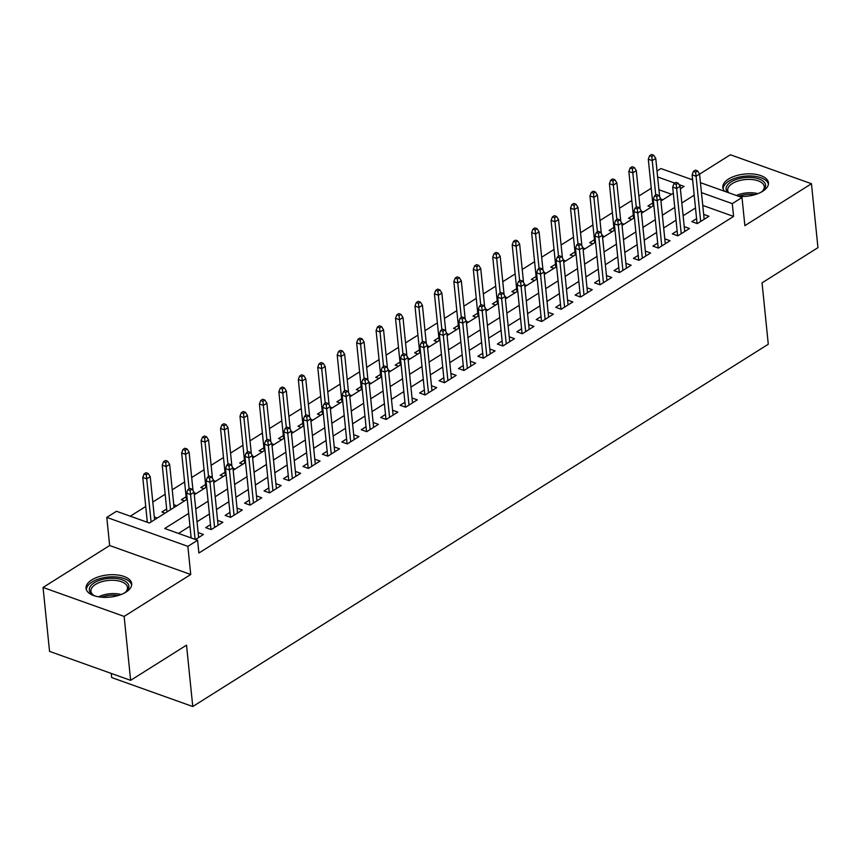 <?xml version="1.0" encoding="UTF-8"?>
<svg xmlns="http://www.w3.org/2000/svg" width="861" height="861" viewBox="0 0 861 861"><rect width="100%" height="100%" fill="white"/><g stroke="black" fill="none" stroke-linecap="round" stroke-linejoin="round"><path stroke-width="1.29" d="M738.77 196.362A22.946 11.15 -5.8 0 0 762.728 191.26A22.946 11.15 -5.8 0 0 768.464 182.833A22.946 11.15 -5.8 0 0 753.214 174.008A22.946 11.15 -5.8 0 0 728.546 179.045A22.946 11.15 -5.8 0 0 722.809 187.472A22.946 11.15 -5.8 0 0 724.811 191.379M91.772 579.916A22.946 11.15 -5.8 0 0 86.046 588.343A22.946 11.15 -5.8 0 0 101.286 597.168A22.946 11.15 -5.8 0 0 125.964 592.12A22.946 11.15 -5.8 0 0 131.69 583.704A22.946 11.15 -5.8 0 0 116.45 574.868A22.946 11.15 -5.8 0 0 91.772 579.916M657.029 171.005L660.914 168.552L692.642 179.884M111.252 673.42L111.682 677.564L192.767 706.526L768.281 344.228L762.05 282.849L817.95 247.656L811.46 183.727L730.365 154.765L699.584 174.137M692.513 178.593L691.254 179.389M192.767 706.526L186.525 645.158L130.635 680.341L49.54 651.379L43.05 587.45L124.135 616.411L190.733 574.491L187.87 546.358L106.786 517.396L116.504 511.273L149.383 523.014L187.224 499.197M190.733 574.491L109.648 545.53L43.05 587.45M109.648 545.53L106.786 517.396M651.25 188.247L638.884 196.028M631.802 200.484L619.436 208.276M612.365 212.721L599.999 220.513M592.917 224.969L580.551 232.75M573.48 237.206L561.103 244.998M554.032 249.442L541.666 257.235M534.595 261.69L522.218 269.471M515.147 273.927L502.781 281.708M495.699 286.164L483.333 293.956M476.262 298.401L463.885 306.193M456.814 310.649L444.448 318.43M437.377 322.886L425 330.678M417.929 335.123L405.563 342.915M398.492 347.37L386.115 355.152M379.044 359.607L366.678 367.389M359.597 371.844L347.231 379.636M340.16 384.081L327.783 391.873M320.712 396.329L308.346 404.11M301.275 408.566L288.898 416.358M281.827 420.803L269.461 428.595M262.39 433.051L250.013 440.832M242.942 445.288L230.576 453.069M223.494 457.525L211.128 465.317M204.057 469.762L191.68 477.554M184.609 482.009L172.243 489.791M165.172 494.246L152.795 502.038M145.724 506.483L130.291 516.202M130.635 680.341L124.135 616.411M696.581 218.64L691.803 221.643L697.281 223.602L708.947 216.262L703.674 214.378M677.133 230.877L672.355 233.88L677.833 235.839L689.5 228.499L684.226 226.615M657.696 243.114L652.918 246.128L658.396 248.086L670.062 240.736L664.778 238.852M638.249 255.362L633.47 258.365L638.948 260.323L650.615 252.973L645.341 251.089M618.801 267.599L614.022 270.602L619.5 272.56L631.167 265.22L625.893 263.337M599.364 279.836L594.585 282.849L600.063 284.797L611.73 277.457L606.456 275.574M579.916 292.073L575.137 295.086L580.615 297.045L592.282 289.694L587.008 287.811M560.479 304.32L555.7 307.323L561.178 309.282L572.845 301.942L567.571 300.058M541.031 316.557L536.252 319.56L541.73 321.519L553.397 314.179L548.123 312.295M521.583 328.794L516.815 331.808L522.293 333.767L533.96 326.416L528.676 324.532M502.146 341.042L497.367 344.045L502.846 346.004L514.512 338.664L509.238 336.769M482.698 353.279L477.92 356.282L483.398 358.241L495.064 350.901L489.791 349.017M463.261 365.516L458.482 368.53L463.961 370.488L475.627 363.138L470.354 361.254M443.813 377.753L439.035 380.766L444.513 382.725L456.179 375.374L450.906 373.491M424.376 390.001L419.598 393.003L425.076 394.962L436.742 387.622L431.469 385.739M404.928 402.238L400.15 405.251L405.628 407.199L417.294 399.859L412.021 397.976M385.48 414.475L380.713 417.488L386.191 419.447L397.857 412.096L392.573 410.213M366.043 426.722L361.265 429.725L366.743 431.684L378.409 424.344L373.136 422.46M346.596 438.959L341.817 441.962L347.295 443.921L358.962 436.581L353.688 434.697M327.158 451.196L322.38 454.21L327.858 456.169L339.525 448.818L334.251 446.934M307.711 463.444L302.932 466.447L308.41 468.406L320.077 461.055L314.803 459.171M288.274 475.681L283.495 478.684L288.973 480.642L300.64 473.302L295.366 471.419M268.826 487.918L264.047 490.931L269.525 492.879L281.192 485.539L275.918 483.656M249.378 500.155L244.599 503.168L250.088 505.127L261.755 497.776L256.47 495.893M229.941 512.403L225.162 515.405L230.64 517.364L242.307 510.024L237.033 508.141M210.493 524.64L205.714 527.642L211.193 529.601L222.859 522.261L217.585 520.378M147.22 521.228L146.187 521.874M166.668 508.98L161.89 511.994L165.086 513.134M186.105 496.743L181.327 499.746L184.523 500.898M205.553 484.506L200.774 487.509L203.971 488.65M224.99 472.258L220.222 475.272L223.419 476.413M244.438 460.022L239.659 463.035L242.856 464.176M263.886 447.785L259.107 450.787L262.304 451.928M283.323 435.537L278.544 438.55L281.741 439.691M302.771 423.3L297.992 426.313L301.189 427.454M322.208 411.063L317.429 414.066L320.636 415.217M341.656 398.826L336.877 401.829L340.073 402.97M361.103 386.578L356.325 389.592L359.521 390.733M380.54 374.341L375.762 377.344L378.958 378.496M399.988 362.104L395.21 365.107L398.406 366.248M419.425 349.857L414.647 352.87L417.843 354.011M438.873 337.62L434.095 340.633L437.291 341.774M458.31 325.383L453.532 328.385L456.739 329.526M477.758 313.146L472.98 316.148L476.176 317.289M497.206 300.898L492.427 303.911L495.624 305.052M516.643 288.661L511.864 291.664L515.061 292.815M536.091 276.424L531.312 279.427L534.509 280.568M555.528 264.176L550.749 267.19L553.946 268.331M574.976 251.939L570.197 254.953L573.394 256.094M594.413 239.702L589.634 242.705L592.842 243.846M613.861 227.465L609.082 230.468L612.279 231.609M633.309 215.218L628.53 218.231L631.726 219.372M671.58 194.274L658.934 189.754M157.305 518.031L154.313 516.955M176.753 505.784L173.761 504.718M196.19 493.547L194.102 492.804M215.637 481.31L213.539 480.556M235.085 469.073L232.987 468.319M254.522 456.825L252.434 456.082M273.97 444.588L271.872 443.845M293.407 432.351L291.319 431.598M312.855 420.103L310.756 419.361M332.292 407.866L330.204 407.124M351.74 395.63L349.641 394.876M371.188 383.393L369.089 382.639M390.625 371.145L388.537 370.402M410.073 358.908L407.974 358.154M429.51 346.671L427.422 345.918M448.958 334.423L446.859 333.681M468.406 322.186L466.307 321.444M487.843 309.949L485.755 309.196M507.29 297.702L505.192 296.959M526.728 285.465L524.64 284.722M546.175 273.228L544.077 272.474M565.612 260.991L563.524 260.237M585.06 248.743L582.962 248M604.508 236.506L602.409 235.763M623.945 224.269L621.857 223.516M643.393 212.021L641.294 211.279M651.164 207.135L647.967 205.983L652.746 202.981M662.83 199.784L660.742 199.042M188.667 513.425L164.72 528.503L197.589 540.245L198.891 553.031L733.583 216.423L702.759 205.413M695.494 207.964L683.128 215.756M676.046 220.212L663.68 227.993M656.609 232.448L644.232 240.23M637.162 244.685L624.795 252.477M617.724 256.922L605.348 264.714M598.277 269.17L585.91 276.951M578.84 281.407L566.463 289.199M559.392 293.644L547.026 301.436M539.944 305.892L527.578 313.673M520.507 318.129L508.13 325.91M501.059 330.366L488.693 338.158M481.622 342.603L469.245 350.395M462.174 354.85L449.808 362.632M442.726 367.087L430.36 374.879M423.289 379.324L410.923 387.116M403.841 391.572L391.475 399.353M384.404 403.809L372.027 411.59M364.956 416.046L352.59 423.838M345.519 428.283L333.142 436.075M326.071 440.531L313.705 448.312M306.624 452.768L294.258 460.56M287.187 465.005L274.81 472.797M267.739 477.252L255.373 485.034M248.302 489.489L235.925 497.281M228.854 501.726L216.488 509.518M209.417 513.974L197.04 521.755M189.969 526.211L178.507 533.422M195.49 539.492L203.422 534.498L198.148 532.615M191.056 536.877L190.012 537.533M700.445 182.672L742.01 197.513L744.862 225.647L811.46 183.727M742.01 197.513L732.28 203.637L701.457 192.627M733.583 216.423L732.28 203.637M197.589 540.245L187.87 546.358M680.384 188.742L684.075 186.417L679.081 184.631M674.787 183.102L657.632 176.968M194.295 494.741L206.672 486.96M213.743 482.504L226.109 474.712M233.18 470.267L245.557 462.475M252.628 458.02L264.994 450.238M272.076 445.783L284.442 437.991M291.513 433.546L303.879 425.754M310.961 421.298L323.327 413.517M330.398 409.061L342.775 401.269M349.846 396.824L362.212 389.032M369.283 384.576L381.66 376.795M388.731 372.339L401.097 364.558M408.179 360.102L420.545 352.31M427.616 347.866L439.993 340.073M447.063 335.618L459.43 327.837M466.501 323.381L478.877 315.589M485.948 311.144L498.315 303.352M505.385 298.896L517.762 291.115M524.833 286.659L537.199 278.878M544.281 274.422L556.647 266.63M563.718 262.185L576.095 254.393M583.166 249.938L595.532 242.156M602.603 237.701L614.98 229.909M622.051 225.464L634.417 217.672M641.488 213.216L653.865 205.435M660.936 200.979L673.302 193.198M694.192 195.178L681.826 202.97M674.755 207.415L662.378 215.207M655.307 219.663L642.941 227.444M635.87 231.9L623.493 239.692M616.422 244.137L604.056 251.929M596.974 256.384L584.608 264.166M577.537 268.621L565.16 276.413M558.089 280.858L545.723 288.65M538.652 293.106L526.275 300.887M519.205 305.343L506.838 313.124M499.767 317.58L487.391 325.372M480.32 329.817L467.953 337.609M460.872 342.065L448.506 349.846M441.435 354.301L429.058 362.094M421.987 366.538L409.621 374.331M402.55 378.786L390.173 386.567M383.102 391.023L370.736 398.804M363.654 403.26L351.288 411.052M344.217 415.497L331.851 423.289M324.769 427.745L312.403 435.526M305.332 439.982L292.955 447.774M285.884 452.219L273.518 460.011M266.447 464.466L254.07 472.248M246.999 476.703L234.633 484.485M227.552 488.94L215.185 496.732M208.114 501.177L195.738 508.969M190.109 490.372L192.057 489.156L189.861 488.37L187.924 489.597L190.109 490.372L190.55 494.505L194.048 492.298L198.643 537.512M195.103 539.352L190.55 494.505L186.6 493.095L191.164 537.942M187.924 489.597L186.6 493.095M194.048 492.298L192.057 489.156M148.232 473.496L146.036 472.711L144.088 473.937L146.284 474.723L148.232 473.496L150.223 476.639L146.714 478.845L142.775 477.435L147.328 522.283M146.284 474.723L151.095 521.938M150.223 476.639L154.593 519.732M142.775 477.435L144.088 473.937M95.259 596.07A19.857 9.654 174.2 0 1 93.203 595.069A19.857 9.654 174.2 0 1 94.279 582.779A19.857 9.654 174.2 0 1 120.777 579.345A19.857 9.654 174.2 0 1 126.04 591.733A19.857 9.654 174.2 0 1 124.221 593.121M125.437 592.239A18.382 8.933 -5.8 0 0 127.493 587.482A18.382 8.933 -5.8 0 0 115.277 580.411A18.382 8.933 -5.8 0 0 95.506 584.447A18.382 8.933 -5.8 0 0 90.922 591.206A18.382 8.933 -5.8 0 0 93.892 595.446M131.647 585.125A22.795 11.075 -5.8 0 0 115.987 576.935A22.795 11.075 -5.8 0 0 92.095 582.004A22.795 11.075 -5.8 0 0 86.369 589.731M727.631 192.38A19.857 9.654 174.2 0 1 730.548 182.241A19.857 9.654 174.2 0 1 749.813 177.409A19.857 9.654 174.2 0 1 762.803 190.873A19.857 9.654 174.2 0 1 760.984 192.261M762.2 191.379A18.382 8.933 -5.8 0 0 764.267 186.622A18.382 8.933 -5.8 0 0 749.651 179.411A18.382 8.933 -5.8 0 0 727.685 190.335A18.382 8.933 -5.8 0 0 728.675 192.756M768.421 184.265A22.795 11.075 -5.8 0 0 750.405 175.956A22.795 11.075 -5.8 0 0 723.143 188.86M209.557 478.135L211.505 476.908L209.309 476.133L207.361 477.349L209.557 478.135L209.998 482.268L213.496 480.061L218.081 525.264M214.583 527.47L209.998 482.268L206.048 480.858L210.988 529.537M207.361 477.349L206.048 480.858M213.496 480.061L211.505 476.908M229.004 465.898L230.942 464.671L228.757 463.885L226.809 465.112L229.004 465.898L229.435 470.02L232.933 467.824L237.528 513.027M234.031 515.233L229.435 470.02L225.496 468.61L230.436 517.289M226.809 465.112L225.496 468.61M232.933 467.824L230.942 464.671M248.442 453.661L250.39 452.434L248.194 451.648L246.257 452.875L248.442 453.661L248.883 457.783L252.381 455.577L256.976 500.79M253.468 502.996L248.883 457.783L244.933 456.373L249.884 505.052M246.257 452.875L244.933 456.373M252.381 455.577L250.39 452.434M267.889 441.413L269.827 440.197L267.642 439.411L265.694 440.638L267.889 441.413L268.32 445.546L271.818 443.34L276.413 488.553M272.915 490.748L268.32 445.546L264.381 444.136L269.321 492.815M265.694 440.638L264.381 444.136M271.818 443.34L269.827 440.197M167.669 461.259L165.484 460.474L163.536 461.7L165.721 462.475L167.669 461.259L169.66 464.402L166.162 466.608L162.223 465.198L166.969 511.951M165.721 462.475L170.543 509.701M169.66 464.402L174.04 507.495M162.223 465.198L163.536 461.7M187.117 449.011L184.921 448.237L182.973 449.453L185.169 450.238L187.117 449.011L189.108 452.165L185.61 454.371L181.66 452.961L186.406 499.703M185.169 450.238L189.108 488.844M189.108 452.165L193.015 490.673M181.66 452.961L182.973 449.453M206.554 436.775L204.369 435.989L202.421 437.216L204.617 438.001L206.554 436.775L208.545 439.928L205.047 442.123L201.108 440.714L205.854 487.466M204.617 438.001L208.556 476.607M208.545 439.928L212.463 478.425M201.108 440.714L202.421 437.216M226.002 424.538L223.806 423.752L221.869 424.979L224.054 425.764L226.002 424.538L227.993 427.68L224.495 429.887L220.545 428.477L225.291 475.229M224.054 425.764L227.993 464.37M227.993 427.68L231.9 466.188M220.545 428.477L221.869 424.979M287.326 429.176L289.274 427.949L287.079 427.164L285.142 428.391L287.326 429.176L287.768 433.298L291.266 431.103L295.861 476.305M292.363 478.512L287.768 433.298L283.818 431.899L288.769 480.567M285.142 428.391L283.818 431.899M291.266 431.103L289.274 427.949M245.439 412.29L243.254 411.515L241.306 412.731L243.502 413.517L245.439 412.29L247.441 415.443L243.932 417.65L239.993 416.24L244.739 462.992M243.502 413.517L247.441 452.122M247.441 415.443L251.347 453.951M239.993 416.24L241.306 412.731M306.774 416.939L308.722 415.712L306.527 414.927L304.579 416.154L306.774 416.939L307.205 421.061L310.713 418.855L315.298 464.068M311.8 466.275L307.205 421.061L303.266 419.651L308.206 468.33M304.579 416.154L303.266 419.651M310.713 418.855L308.722 415.712M264.887 400.053L262.691 399.267L260.754 400.494L262.939 401.28L264.887 400.053L266.878 403.206L263.38 405.402L259.43 403.992L264.187 450.744M262.939 401.28L266.878 439.885M266.878 403.206L270.795 441.704M259.43 403.992L260.754 400.494M326.211 404.692L328.159 403.475L325.964 402.69L324.027 403.917L326.211 404.692L326.653 408.824L330.15 406.618L334.746 451.831M331.248 454.027L326.653 408.824L322.703 407.414L327.654 456.093M324.027 403.917L322.703 407.414M330.15 406.618L328.159 403.475M284.334 387.816L282.139 387.03L280.191 388.257L282.386 389.043L284.334 387.816L286.326 390.959L282.817 393.165L278.878 391.755L283.624 438.507M282.386 389.043L286.326 427.648M286.326 390.959L290.232 429.467M278.878 391.755L280.191 388.257M345.659 392.455L347.607 391.228L345.412 390.453L343.464 391.669L345.659 392.455L346.1 396.587L349.598 394.381L354.183 439.584M350.685 441.79L346.1 396.587L342.151 395.177L347.091 443.845M343.464 391.669L342.151 395.177M349.598 394.381L347.607 391.228M303.772 375.579L301.587 374.793L299.639 376.02L301.834 376.795L303.772 375.579L305.763 378.722L302.265 380.928L298.326 379.518L303.072 426.27M301.834 376.795L305.763 415.411M305.763 378.722L309.68 417.23M298.326 379.518L299.639 376.02M365.107 380.218L367.044 378.991L364.86 378.205L362.911 379.432L365.107 380.218L365.538 384.34L369.035 382.144L373.631 427.347M370.133 429.553L365.538 384.34L361.598 382.93L366.538 431.609M362.911 379.432L361.598 382.93M369.035 382.144L367.044 378.991M323.219 363.331L321.024 362.556L319.076 363.772L321.271 364.558L323.219 363.331L325.21 366.485L321.713 368.691L317.763 367.281L322.509 414.023M321.271 364.558L325.21 403.163M325.21 366.485L329.117 404.993M317.763 367.281L319.076 363.772M384.544 367.981L386.492 366.754L384.297 365.968L382.359 367.195L384.544 367.981L384.985 372.103L388.483 369.896L393.079 415.11M389.57 417.305L384.985 372.103L381.036 370.693L385.986 419.372M382.359 367.195L381.036 370.693M388.483 369.896L386.492 366.754M342.656 351.094L340.472 350.309L338.524 351.536L340.719 352.321L342.656 351.094L344.648 354.248L341.15 356.443L337.211 355.033L341.957 401.786M340.719 352.321L344.658 390.926M344.648 354.248L348.565 392.745M337.211 355.033L338.524 351.536M403.992 355.733L405.929 354.506L403.744 353.731L401.796 354.947L403.992 355.733L404.422 359.866L407.931 357.659L412.516 402.862M409.018 405.068L404.422 359.866L400.483 358.456L405.423 407.135M401.796 354.947L400.483 358.456M407.931 357.659L405.929 354.506M362.104 338.857L359.909 338.072L357.972 339.299L360.156 340.073L362.104 338.857L364.095 342L360.598 344.206L356.648 342.796L361.405 389.549M360.156 340.073L364.095 378.689M364.095 342L368.002 380.508M356.648 342.796L357.972 339.299M423.429 343.496L425.377 342.269L423.181 341.483L421.244 342.71L423.429 343.496L423.87 347.618L427.368 345.422L431.964 390.625M428.466 392.831L423.87 347.618L419.92 346.208L424.871 394.887M421.244 342.71L419.92 346.208M427.368 345.422L425.377 342.269M381.541 326.61L379.357 325.835L377.409 327.051L379.604 327.837L381.541 326.61L383.543 329.763L380.035 331.969L376.096 330.559L380.842 377.312M379.604 327.837L383.543 366.442M383.543 329.763L387.45 368.271M376.096 330.559L377.409 327.051M442.877 331.259L444.825 330.032L442.629 329.246L440.681 330.473L442.877 331.259L443.307 335.381L446.816 333.175L451.401 378.388M447.903 380.594L443.307 335.381L439.368 333.971L444.308 382.65M440.681 330.473L439.368 333.971M446.816 333.175L444.825 330.032M400.989 314.373L398.794 313.587L396.856 314.814L399.041 315.6L400.989 314.373L402.98 317.526L399.482 319.722L395.533 318.312L400.29 365.064M399.041 315.6L402.98 354.205M402.98 317.526L406.898 356.024M395.533 318.312L396.856 314.814M462.314 319.011L464.262 317.795L462.077 317.009L460.129 318.236L462.314 319.011L462.755 323.144L466.253 320.938L470.849 366.151M467.351 368.347L462.755 323.144L458.816 321.734L463.756 370.413M460.129 318.236L458.816 321.734M466.253 320.938L464.262 317.795M420.437 302.136L418.242 301.35L416.293 302.577L418.489 303.363L420.437 302.136L422.428 305.278L418.93 307.485L414.98 306.075L419.727 352.827M418.489 303.363L422.428 341.968M422.428 305.278L426.335 343.787M414.98 306.075L416.293 302.577M481.762 306.774L483.71 305.547L481.514 304.772L479.566 305.989L481.762 306.774L482.203 310.907L485.701 308.701L490.286 353.903M486.788 356.11L482.203 310.907L478.253 309.497L483.204 358.165M479.566 305.989L478.253 309.497M485.701 308.701L483.71 305.547M439.874 289.899L437.689 289.113L435.741 290.34L437.937 291.115L439.874 289.899L441.865 293.041L438.367 295.248L434.428 293.838L439.175 340.59M437.937 291.115L441.876 329.72M441.865 293.041L445.783 331.55M434.428 293.838L435.741 290.34M501.21 294.537L503.147 293.31L500.962 292.525L499.014 293.752L501.21 294.537L501.64 298.659L505.138 296.464L509.734 341.666M506.236 343.873L501.64 298.659L497.701 297.249L502.641 345.928M499.014 293.752L497.701 297.249M505.138 296.464L503.147 293.31M459.322 277.651L457.126 276.876L455.178 278.092L457.374 278.878L459.322 277.651L461.313 280.804L457.815 283L453.865 281.601L458.612 328.342M457.374 278.878L461.313 317.483M461.313 280.804L465.22 319.302M453.865 281.601L455.178 278.092M520.647 282.29L522.595 281.073L520.399 280.288L518.462 281.515L520.647 282.29L521.088 286.422L524.586 284.216L529.181 329.429M525.673 331.625L521.088 286.422L517.138 285.013L522.089 333.691M518.462 281.515L517.138 285.013M524.586 284.216L522.595 281.073M478.759 265.414L476.574 264.628L474.626 265.855L476.822 266.641L478.759 265.414L480.75 268.557L477.252 270.763L473.313 269.353L478.059 316.105M476.822 266.641L480.761 305.246M480.75 268.557L484.668 307.065M473.313 269.353L474.626 265.855M540.095 270.053L542.032 268.826L539.847 268.051L537.899 269.267L540.095 270.053L540.525 274.185L544.034 271.979L548.618 317.182M545.121 319.388L540.525 274.185L536.586 272.776L541.526 321.454M537.899 269.267L536.586 272.776M544.034 271.979L542.032 268.826M498.207 253.177L496.011 252.391L494.074 253.618L496.259 254.393L498.207 253.177L500.198 256.32L496.7 258.526L492.75 257.116L497.507 303.868M496.259 254.393L500.198 293.009M500.198 256.32L504.105 294.828M492.75 257.116L494.074 253.618M559.532 257.816L561.48 256.589L559.284 255.803L557.347 257.03L559.532 257.816L559.973 261.938L563.471 259.742L568.066 304.945M564.568 307.151L559.973 261.938L556.023 260.528L560.974 309.207M557.347 257.03L556.023 260.528M563.471 259.742L561.48 256.589M517.644 240.929L515.459 240.154L513.511 241.371L515.707 242.156L517.644 240.929L519.646 244.083L516.137 246.289L512.198 244.879L516.944 291.631M515.707 242.156L519.646 280.761M519.646 244.083L523.553 282.591M512.198 244.879L513.511 241.371M578.979 245.579L580.927 244.352L578.732 243.566L576.784 244.793L578.979 245.579L579.41 249.701L582.919 247.494L587.503 292.708M584.006 294.914L579.41 249.701L575.471 248.291L580.411 296.97M576.784 244.793L575.471 248.291M582.919 247.494L580.927 244.352M537.092 228.692L534.896 227.907L532.959 229.134L535.144 229.919L537.092 228.692L539.083 231.846L535.585 234.041L531.635 232.631L536.392 279.384M535.144 229.919L539.083 268.524M539.083 231.846L543 270.343M531.635 232.631L532.959 229.134M598.427 233.331L600.365 232.115L598.18 231.329L596.232 232.556L598.427 233.331L598.858 237.464L602.356 235.257L606.951 280.471M603.453 282.666L598.858 237.464L594.919 236.054L599.859 284.733M596.232 232.556L594.919 236.054M602.356 235.257L600.365 232.115M556.54 216.455L554.344 215.67L552.396 216.897L554.592 217.682L556.54 216.455L558.531 219.598L555.033 221.804L551.083 220.394L555.829 267.147M554.592 217.682L558.531 256.287M558.531 219.598L562.437 258.106M551.083 220.394L552.396 216.897M617.864 221.094L619.812 219.867L617.617 219.092L615.669 220.308L617.864 221.094L618.306 225.216L621.803 223.021L626.399 268.223M622.89 270.429L618.306 225.216L614.356 223.817L619.307 272.485M615.669 220.308L614.356 223.817M621.803 223.021L619.812 219.867M575.977 204.218L573.792 203.433L571.844 204.66L574.039 205.435L575.977 204.218L577.968 207.361L574.47 209.567L570.531 208.158L575.277 254.91M574.039 205.435L577.979 244.04M577.968 207.361L581.885 245.869M570.531 208.158L571.844 204.66M637.312 208.857L639.249 207.63L637.065 206.844L635.117 208.071L637.312 208.857L637.743 212.979L641.241 210.773L645.836 255.986M642.338 258.192L637.743 212.979L633.804 211.569L638.744 260.248M635.117 208.071L633.804 211.569M641.241 210.773L639.249 207.63M595.425 191.971L593.229 191.185L591.292 192.412L593.477 193.198L595.425 191.971L597.416 195.124L593.918 197.32L589.968 195.921L594.714 242.662M593.477 193.198L597.416 231.803M597.416 195.124L601.322 233.622M589.968 195.921L591.292 192.412M656.749 196.609L658.697 195.393L656.502 194.608L654.564 195.834L656.749 196.609L657.191 200.742L660.688 198.536L665.284 243.749M661.775 245.945L657.191 200.742L653.241 199.332L658.191 248.011M654.564 195.834L653.241 199.332M660.688 198.536L658.697 195.393M614.862 179.734L612.677 178.948L610.729 180.175L612.924 180.961L614.862 179.734L616.853 182.876L613.355 185.083L609.416 183.673L614.162 230.425M612.924 180.961L616.863 219.566M616.853 182.876L620.77 221.385M609.416 183.673L610.729 180.175M676.197 184.372L678.134 183.145L675.95 182.371L674.002 183.587L676.197 184.372L676.628 188.505L680.136 186.299L684.721 231.501M681.223 233.708L676.628 188.505L672.689 187.095L677.629 235.774M674.002 183.587L672.689 187.095M680.136 186.299L678.134 183.145M695.634 172.135L697.582 170.909L695.387 170.123L693.449 171.35L695.634 172.135L696.075 176.257L699.573 174.062L704.169 219.264M700.671 221.471L696.075 176.257L692.126 174.848L697.076 223.526M693.449 171.35L692.126 174.848M699.573 174.062L697.582 170.909M634.309 167.497L632.114 166.711L630.177 167.938L632.361 168.713L634.309 167.497L636.301 170.639L632.803 172.846L628.853 171.436L633.61 218.188M632.361 168.713L636.301 207.329M636.301 170.639L640.207 209.148M628.853 171.436L630.177 167.938M653.757 155.249L651.562 154.474L649.614 155.69L651.809 156.476L653.757 155.249L655.748 158.402L652.24 160.609L648.301 159.199L653.047 205.94M651.809 156.476L655.748 195.081M655.748 158.402L659.655 196.911M648.301 159.199L649.614 155.69M98.584 596.813A18.382 8.933 174.2 0 1 121.121 594.52M118.248 595.5A17.78 8.642 -5.8 0 0 101.587 597.19M736.316 195.49A18.382 8.933 174.2 0 1 751.007 192.735A18.382 8.933 174.2 0 1 757.884 193.66M755.011 194.64A17.78 8.642 -5.8 0 0 751.007 194.295A17.78 8.642 -5.8 0 0 738.512 196.276"/></g></svg>
